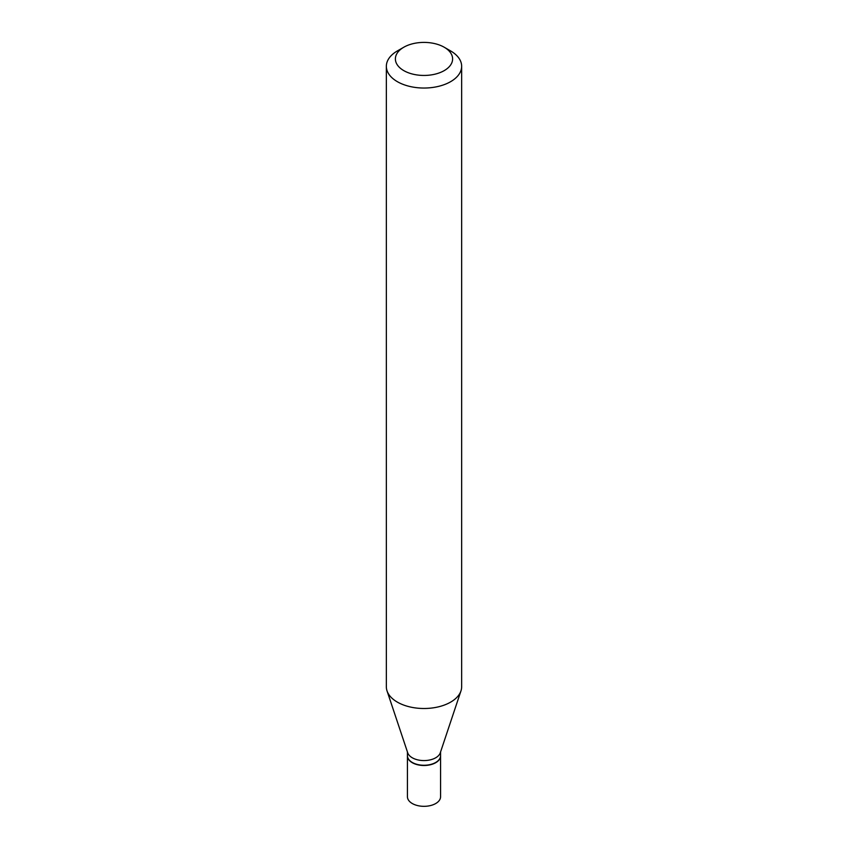 <?xml version="1.0" encoding="UTF-8"?>
<svg xmlns="http://www.w3.org/2000/svg" width="848" height="848" viewBox="0 0 848 848"><rect width="100%" height="100%" fill="white"/><g stroke="black" fill="none" stroke-linecap="round" stroke-linejoin="round"><path stroke-width="1.27" d="M407.432 755.812A16.568 9.561 0 0 0 407.432 755.939L407.432 796.76A16.568 9.561 0 0 0 412.287 803.522A16.568 9.561 0 0 0 430.339 805.6A16.568 9.561 0 0 0 440.568 796.76L440.568 755.939A16.568 9.561 0 0 0 440.568 755.812M407.432 755.939A16.568 9.561 0 0 0 412.287 762.702A16.568 9.561 0 0 0 430.339 764.769A16.568 9.561 0 0 0 440.568 755.939M435.607 762.511A16.271 9.392 0 0 1 435.501 762.575A16.271 9.392 0 0 1 412.499 762.575L412.287 762.458A16.568 9.561 0 0 0 435.713 762.458A16.568 9.561 0 0 0 440.568 755.695L440.568 751.932M403.765 47.244L397.373 50.933A37.651 21.741 0 0 0 386.349 66.303L386.349 686.763A37.651 21.741 0 0 0 387.027 690.887L407.729 752.833A16.568 9.561 0 0 0 412.287 757.783A16.568 9.561 0 0 0 428.855 760.158A16.568 9.561 0 0 0 440.271 752.833L460.973 690.887A37.651 21.741 0 0 0 461.651 686.763L461.651 66.303A37.651 21.741 0 0 0 450.627 50.933L444.235 47.244A28.62 16.525 0 0 0 403.765 47.244A28.62 16.525 0 0 0 403.765 70.607A28.62 16.525 0 0 0 444.235 70.607A28.62 16.525 0 0 0 444.235 47.244L450.627 50.933M386.349 66.303A37.651 21.741 0 0 0 397.373 81.673A37.651 21.741 0 0 0 438.405 86.379A37.651 21.741 0 0 0 461.651 66.303M387.027 690.887A37.651 21.741 0 0 0 397.373 702.133A37.651 21.741 0 0 0 435.035 707.55A37.651 21.741 0 0 0 460.973 690.887M407.432 751.932L407.432 755.695A16.568 9.561 0 0 0 412.287 762.458L412.499 762.575"/></g></svg>
